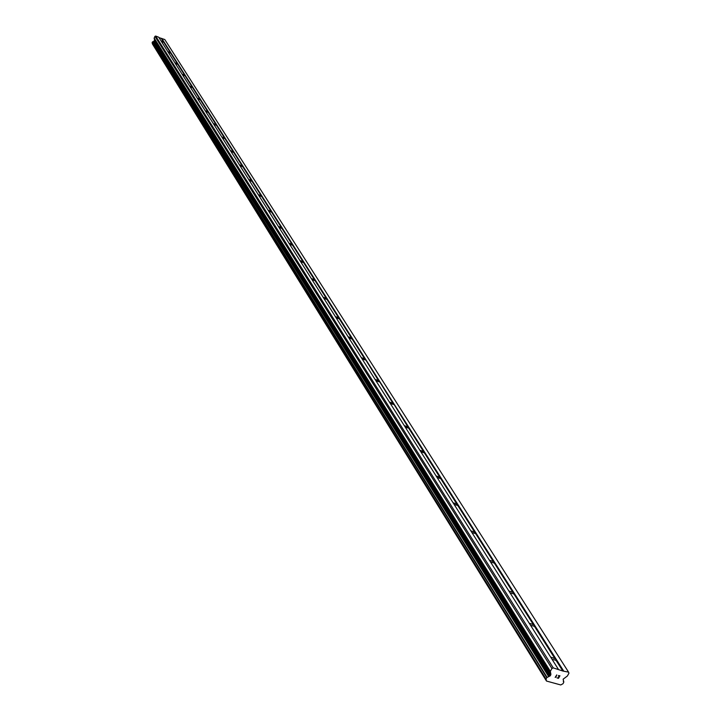 <?xml version="1.0" encoding="UTF-8"?>
<svg xmlns="http://www.w3.org/2000/svg" width="721" height="721" viewBox="0 0 721 721"><rect width="100%" height="100%" fill="white"/><g stroke="black" fill="none" stroke-linecap="round" stroke-linejoin="round"><path stroke-width="1.08" d="M550.637 657.074L556.053 659.03L556.008 660.292L552.07 659.327M529.205 623.169L534.486 625.08L534.432 626.288L530.566 625.314M508.801 590.896L513.956 592.77L513.884 593.924L510.089 592.941M489.352 560.136L494.39 561.956L494.3 563.065L490.577 562.083M470.786 530.773L475.707 532.558L475.617 533.621L471.958 532.63M453.049 502.717L457.862 504.475L457.763 505.493L454.176 504.502M436.088 475.896L440.801 477.617L440.693 478.6L437.169 477.599M419.856 450.219L424.471 451.905L424.345 452.851L420.884 451.851M404.301 425.615L408.816 427.265L408.69 428.175L405.283 427.183M389.385 402.021L393.81 403.643L393.675 404.517L390.331 403.526M375.064 379.381L379.399 380.967L379.264 381.815L375.974 380.814M361.311 357.625L365.565 359.184L365.421 359.995L362.185 359.004M348.081 336.707L352.254 338.239L352.109 339.032L348.928 338.041M335.364 316.591L339.456 318.087L339.303 318.853L336.175 317.871M323.116 297.214L327.136 298.692L326.974 299.431L323.891 298.449M311.31 278.549L315.257 280L315.104 280.712L312.058 279.739M299.936 260.551L303.811 261.975L303.649 262.669L300.657 261.696M288.95 243.193L292.762 244.59L292.6 245.266L289.653 244.293M278.36 226.43L282.1 227.809L281.938 228.458L279.027 227.494M268.122 210.235L271.799 211.595L271.628 212.226L268.771 211.271M258.226 194.589L261.849 195.923L261.678 196.536L258.857 195.589M248.655 179.457L252.215 180.764L252.044 181.368L249.268 180.421M239.399 164.812L242.905 166.1L242.725 166.686L239.985 165.74M545.986 679.191L152.077 42.854L154.627 40.34L154.168 38.069L154.943 36.365L155.682 36.05L158.719 37.213L230.441 150.644L233.883 151.906L233.703 152.473L230.999 151.536M221.744 136.9L225.141 138.153L224.97 138.702L222.302 137.774M213.335 123.588L216.679 124.823L216.498 125.364L213.867 124.436M205.17 110.683L208.468 111.899L208.288 112.422L205.692 111.503M197.257 98.164L200.501 99.363L200.321 99.877L197.761 98.966M189.578 86.015L192.777 87.196L192.597 87.701L190.065 86.79M182.116 74.218L185.27 75.39L185.09 75.876L182.593 74.975M174.87 62.763L177.979 63.917L177.799 64.385L175.338 63.493M167.831 51.624L170.895 52.759L170.715 53.228L168.281 52.336M160.99 40.809L164.009 41.926L163.829 42.377L161.423 41.494M158.971 37.609L164.794 39.538L568.572 672.134L568.95 673.207L567.355 676.037L563.128 679.191L563.822 682.075L563.029 683.706L560.74 684.95L546.491 681.048L546.022 679.047L546.806 677.641L550.366 675.685L550.889 674.234L550.339 671.341L551.935 668.502L553.268 667.889L562.822 671.026L568.572 672.134M546.491 681.048L152.419 43.936L546.455 680.948M152.446 43.458L152.419 43.936M558.424 678.101L558.991 677.082L558.414 678.101L557 677.902L558.496 678.317L557 677.902M558.991 677.082L558.27 676.884L558.991 677.082M558.27 676.884L559.09 676.911L559.658 675.892L559.09 676.911M559.658 675.892L558.333 675.532L559.658 675.892M558.333 675.532L559.929 675.775L558.496 678.317L559.929 675.766M556.188 676.911L555.512 677.109L556.765 674.892L555.819 676.974M555.765 677.145L555.197 677.407L555.765 677.145M555.161 677.398L556.765 674.901M163.829 42.377L170.327 52.615M161.756 38.375L563.48 670.719M161.387 38.537L163.451 41.782M170.715 53.228L177.402 63.763M177.799 64.385L184.684 75.227M185.09 75.876L192.174 87.034M192.597 87.701L199.888 99.192M200.321 99.877L207.837 111.719M208.288 112.422L216.039 124.634M216.498 125.364L224.492 137.954M224.97 138.702L233.216 151.698M233.703 152.473L242.22 165.884M230.441 150.644L558.378 669.313M242.725 166.686L251.521 180.538M252.044 181.368L261.137 195.688M261.678 196.536L271.069 211.343M271.628 212.226L281.352 227.548M281.938 228.458L292.005 244.32M292.6 245.266L303.027 261.696M303.649 262.669L314.455 279.703M315.104 280.712L326.307 298.377M326.974 299.431L338.609 317.763M339.303 318.853L351.388 337.897M352.109 339.032L364.673 358.815M365.61 359.617L378.48 380.58M379.453 381.427L392.864 403.237M393.864 404.13L407.843 426.841M408.69 428.175L423.461 451.454M424.345 452.851L439.765 477.14M440.693 478.6L456.799 503.979M457.763 505.493L474.607 532.035M475.617 533.621L493.245 561.407M494.3 563.065L512.775 592.175M513.884 593.924L533.27 624.458M534.432 626.288L554.782 658.363M556.008 660.292L562.822 671.026M153.51 41.376L548.717 676.704M154.943 36.365L551.935 668.502M155.682 36.05L553.268 667.889M563.272 681.237L563.759 682.012M152.41 43.819L546.464 680.768M152.068 42.71L546.022 679.047M152.446 41.863L546.806 677.641M152.636 41.755L547.14 677.452M153.555 41.349L548.798 676.659M154.105 41.115L549.79 676.208M154.411 40.818L550.366 675.685M154.627 40.34L550.808 674.901M154.636 39.925L550.889 674.234M154.15 38.691L550.213 672.332M154.168 38.069L550.339 671.341M424.534 452.446L424.299 452.896M440.873 478.194L440.63 478.654M457.943 505.088L457.682 505.574M475.788 533.216L475.518 533.72M494.471 562.659L494.191 563.191M514.055 593.518L513.749 594.068M534.594 625.882L534.27 626.459M556.161 659.886L555.819 660.49M563.263 681.192L563.822 682.075M152.077 42.854L546.013 679.281"/></g></svg>
